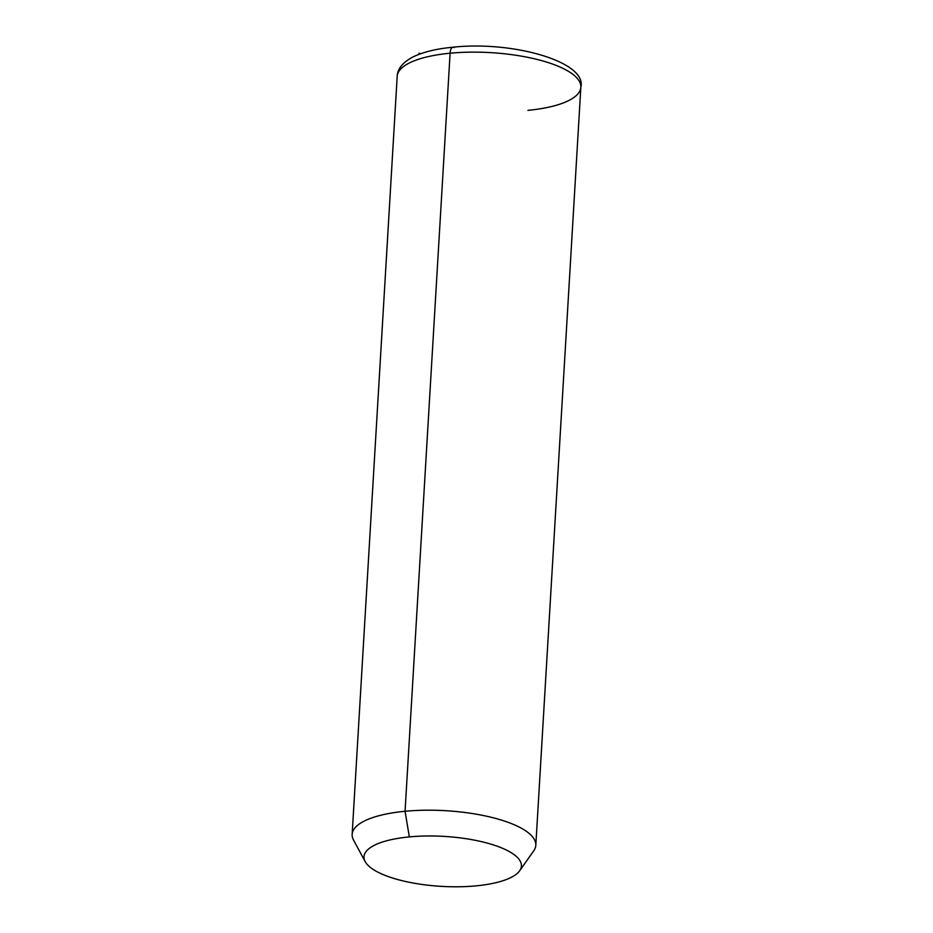 <?xml version="1.0" encoding="UTF-8"?>
<svg xmlns="http://www.w3.org/2000/svg" width="933" height="933" viewBox="0 0 933 933"><rect width="100%" height="100%" fill="white"/><g stroke="black" fill="none" stroke-linecap="round" stroke-linejoin="round"><path stroke-width="1.4" d="M365.188 861.614L353.549 840.108A91.994 29.191 3.4 0 1 405.062 811.278L409.342 836.901A78.85 25.016 -176.6 0 0 365.188 861.614A78.85 25.016 -176.6 0 0 476.063 885.86A78.85 25.016 -176.6 0 0 519.646 870.792A78.85 25.016 -176.6 0 0 491.784 844.412A78.85 25.016 -176.6 0 0 409.342 836.901L405.062 811.278A91.994 29.191 3.4 0 1 501.243 820.037A91.994 29.191 3.4 0 1 533.746 850.814L519.646 870.792M409.342 836.901A78.85 25.016 3.4 0 1 514.013 854.57A78.85 25.016 3.4 0 1 476.063 885.86A78.85 25.016 3.4 0 1 371.392 868.191A78.85 25.016 3.4 0 1 409.342 836.901M397.19 76.319A91.994 29.191 3.4 0 1 450.103 53.216L405.062 811.278A91.994 29.191 -176.6 0 0 352.149 834.382L397.19 76.319A91.994 29.191 -176.6 0 1 450.103 53.216A91.994 29.191 3.4 0 1 580.851 87.236A91.994 29.191 -176.6 0 0 450.103 53.216A8.759 3.662 -95.5 0 1 452.971 47.21A8.759 3.662 84.5 0 0 450.103 53.216L405.062 811.278A91.994 29.191 -176.6 0 1 535.81 845.286L580.851 87.236C587.347 61.963 513.15 40.69 452.971 47.21C435.851 48.819 422.194 52.236 411.966 57.473C400.315 64.062 397.505 70.57 397.19 76.319M527.938 110.339A91.994 29.191 -176.6 0 0 580.851 87.236M454.301 47.641A8.759 3.662 84.5 0 0 452.971 47.21M420.655 53.717L418.999 53.239"/></g></svg>
